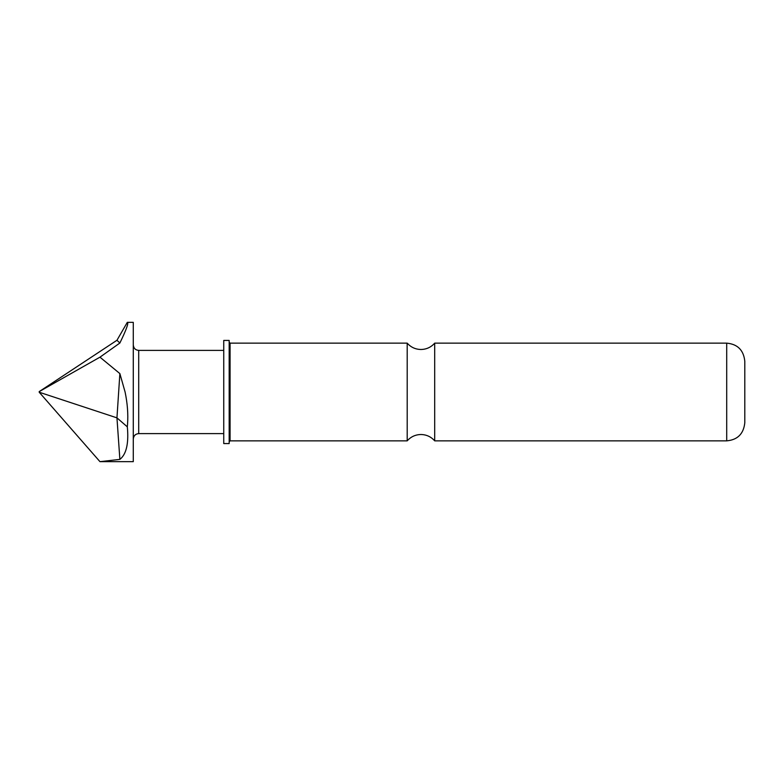 <?xml version="1.0" encoding="UTF-8"?>
<svg xmlns="http://www.w3.org/2000/svg" width="784" height="784" viewBox="0 0 784 784"><rect width="100%" height="100%" fill="white"/><g stroke="black" fill="none" stroke-linecap="round" stroke-linejoin="round"><path stroke-width="1.18" d="M434.699 343.147L434.699 440.853C431.033 436.737 426.457 434.62 420.949 434.512C415.442 434.62 410.855 436.737 407.2 440.853L407.2 343.147C410.855 347.263 415.442 349.38 420.949 349.488C426.457 349.38 431.033 347.263 434.699 343.147L726.709 343.147L726.709 440.853C737.597 439.873 743.624 433.846 744.8 422.752L744.8 392L744.8 422.752M125.087 392L119.874 373.596L99.96 357.171L39.2 391.608L39.2 392.225L116.953 417.862L127.312 426.829L127.537 424.252C128.272 414.138 127.459 403.388 125.087 392M39.2 391.608L116.953 340.276L127.312 322.342L133.28 322.342L133.28 461.658L99.96 461.658L39.2 392.225M127.312 322.342L127.537 322.41C128.596 323.429 126.048 330.299 119.874 343.02L99.96 357.171M223.744 392L223.744 443.568L229.173 443.568L229.173 340.432L223.744 340.432L223.744 392M744.8 392L744.8 361.248L744.8 392M127.312 426.829L127.537 429.338C128.596 444.528 126.048 454.534 119.874 459.385L99.96 461.658M119.874 343.02L116.953 340.276M119.874 459.385L116.953 417.862L119.874 373.596M223.744 350.389L138.709 350.389L138.709 433.611C135.446 433.905 133.633 435.718 133.28 439.04M407.2 343.147L230.075 343.147L230.075 440.853L229.173 441.755M230.075 343.147L229.173 342.245M407.2 440.853L230.075 440.853M434.699 440.853L726.709 440.853M726.709 343.147C737.597 344.127 743.624 350.154 744.8 361.248M138.709 433.611L223.744 433.611M138.709 350.389C135.446 350.095 133.633 348.282 133.28 344.96"/></g></svg>
